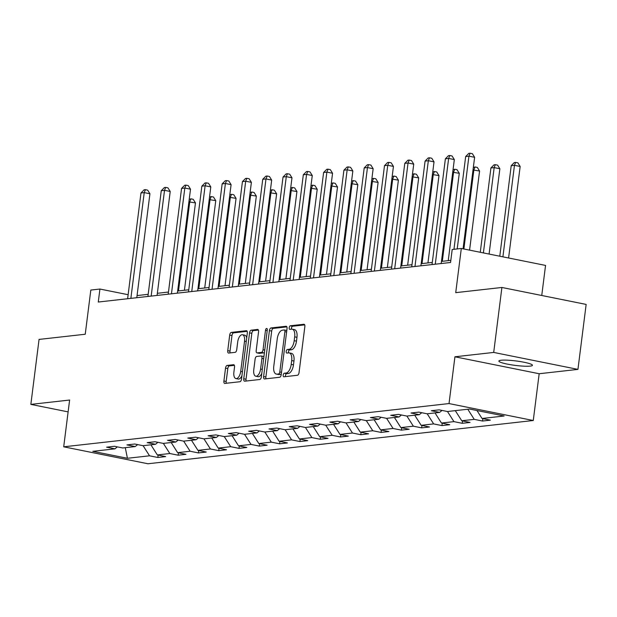 <?xml version="1.0" encoding="UTF-8"?>
<svg xmlns="http://www.w3.org/2000/svg" width="617" height="617" viewBox="0 0 617 617"><rect width="100%" height="100%" fill="white"/><g stroke="black" fill="none" stroke-linecap="round" stroke-linejoin="round"><path stroke-width="0.93" d="M283.211 375.113A1.812 0.864 -78.6 0 0 283.743 376.786A1.812 0.864 -78.6 0 0 283.874 376.794L297.448 375.275A2.591 1.234 -78.6 0 0 299.044 372.575L304.844 326.663A2.591 1.234 -78.6 0 0 304.081 324.264A2.591 1.234 -78.6 0 0 303.888 324.257L290.322 325.784A1.812 0.864 -78.6 0 0 289.203 327.666A1.812 0.864 -78.6 0 0 289.735 329.347A1.812 0.864 -78.6 0 0 289.874 329.355L291.625 329.154A8.299 3.964 -78.6 0 1 292.234 329.177A8.299 3.964 -78.6 0 1 294.679 336.859L294.201 340.684A8.299 3.964 -78.6 0 1 289.08 349.307L287.329 349.5A1.812 0.864 -78.6 0 0 286.203 351.389A1.812 0.864 -78.6 0 0 286.743 353.071A1.812 0.864 -78.6 0 0 286.874 353.071L288.633 352.878A8.299 3.964 -78.6 0 1 289.234 352.901A8.299 3.964 -78.6 0 1 291.687 360.583L291.201 364.408A8.299 3.964 -78.6 0 1 286.087 373.03L284.329 373.223A1.812 0.864 -78.6 0 0 283.211 375.113M289.234 352.901L291.517 353.356A8.299 3.964 -78.6 0 1 293.962 361.038L293.476 364.863A8.299 3.964 -78.6 0 1 288.363 373.486L286.604 373.686A1.812 0.864 -78.6 0 0 285.486 375.568A1.812 0.864 -78.6 0 0 285.524 376.609M304.69 324.881L292.597 326.239A1.812 0.864 -78.6 0 0 291.479 328.121A1.812 0.864 -78.6 0 0 291.517 329.17M292.234 329.177L294.51 329.64A8.299 3.964 -78.6 0 1 296.962 337.314L296.476 341.139A8.299 3.964 -78.6 0 1 291.355 349.762L289.604 349.962A1.812 0.864 -78.6 0 0 288.486 351.844A1.812 0.864 -78.6 0 0 288.525 352.885M530.227 366.105A16.914 2.252 -172.8 0 0 532.44 365.295A16.914 2.252 -172.8 0 0 520.1 361.539A16.914 2.252 -172.8 0 0 501.089 360.243A16.914 2.252 -172.8 0 0 498.875 361.053A16.914 2.252 -172.8 0 0 511.215 364.809A16.914 2.252 -172.8 0 0 530.227 366.105M227.125 365.441A2.591 1.234 -78.6 0 0 225.529 368.133L223.902 381.013A2.591 1.234 -78.6 0 0 224.665 383.412A2.591 1.234 -78.6 0 0 224.85 383.419L239.92 381.73A2.591 1.234 -78.6 0 0 241.517 379.039L247.317 333.118A2.591 1.234 -78.6 0 0 246.553 330.72A2.591 1.234 -78.6 0 0 246.368 330.712L231.298 332.409A2.591 1.234 -78.6 0 0 229.701 335.1L227.735 350.657A2.591 1.234 -78.6 0 0 228.498 353.063A2.591 1.234 -78.6 0 0 228.691 353.063L235.139 352.346A2.591 1.234 -78.6 0 0 236.735 349.646L237.707 341.934A6.941 3.309 -78.6 0 1 242.496 334.746A6.941 3.309 -78.6 0 1 244.54 341.162L240.723 371.395A6.941 3.309 -78.6 0 1 235.941 378.576A6.941 3.309 -78.6 0 1 233.889 372.159L234.529 367.123A2.591 1.234 -78.6 0 0 233.766 364.724A2.591 1.234 -78.6 0 0 233.573 364.716L227.125 365.441L229.401 365.896A2.591 1.234 -78.6 0 0 227.804 368.588L226.177 381.468A2.591 1.234 -78.6 0 0 226.331 383.257M493.7 352.43L454.93 356.788L539.173 373.732L577.944 369.382L493.7 352.43L501.906 287.468L455.724 292.651L461.308 248.474L452.199 249.499L450.557 262.487L98.28 302.029L99.923 289.041L90.822 290.059L85.239 334.237L39.056 339.419L30.85 404.39L68.117 411.886M454.93 356.788L449.022 403.564L63.705 446.816L69.613 400.04L30.85 404.39M263.613 376.555A2.591 1.234 -78.6 0 0 264.377 378.954A2.591 1.234 -78.6 0 0 264.562 378.961L279.632 377.272A2.591 1.234 -78.6 0 0 281.229 374.581L287.028 328.66A2.591 1.234 -78.6 0 0 286.265 326.262A2.591 1.234 -78.6 0 0 286.08 326.254L271.01 327.951A2.591 1.234 -78.6 0 0 269.413 330.643L263.613 376.555L265.888 377.01A2.591 1.234 -78.6 0 0 266.043 378.799M259.78 379.501L244.71 381.19A2.591 1.234 -78.6 0 1 244.517 381.183A2.591 1.234 -78.6 0 1 243.754 378.784L249.553 332.872A2.591 1.234 -78.6 0 1 251.158 330.18L257.605 329.455A2.591 1.234 -78.6 0 1 257.79 329.463A2.591 1.234 -78.6 0 1 258.554 331.861L256.202 350.479A2.591 1.234 -78.6 0 0 256.973 352.878A2.591 1.234 -78.6 0 0 257.158 352.885L261.438 352.407A2.591 1.234 -78.6 0 0 263.035 349.716L265.487 330.326A1.812 0.864 -78.6 0 1 266.737 328.445A1.812 0.864 -78.6 0 1 267.269 330.126L261.377 376.81A2.591 1.234 -78.6 0 1 259.78 379.501M501.906 287.468L586.15 304.42L577.944 369.382M449.022 403.564L533.265 420.509L147.949 463.76L63.705 446.816M158.153 455.091L157.852 457.475L165.657 456.603L157.343 454.93L169.837 453.526L178.143 455.199L185.948 454.32L177.642 452.654L190.129 451.251L198.435 452.924L206.24 452.045L197.934 450.371L210.42 448.975L218.734 450.641L226.539 449.77L218.225 448.096L230.712 446.693L239.026 448.366L246.831 447.487L238.517 445.821L251.011 444.417L259.317 446.091L267.122 445.212L258.816 443.538L271.303 442.134L279.609 443.808L287.414 442.937L279.108 441.263L291.594 439.859L299.908 441.533L307.713 440.654L299.399 438.98L311.886 437.584L320.2 439.258L328.005 438.378L319.691 436.705L332.185 435.301L340.491 436.975L348.297 436.103L339.99 434.43L352.477 433.026L360.783 434.7L368.588 433.82L360.282 432.147L372.768 430.751L381.082 432.417L388.887 431.545L380.573 429.872L393.06 428.468L401.374 430.142L409.179 429.262L400.865 427.596L413.359 426.193L421.666 427.866L429.471 426.987L421.164 425.314L433.651 423.918L441.957 425.583L449.762 424.712L441.456 423.038L453.942 421.635L462.256 423.308L470.061 422.429L461.747 420.763L474.234 419.359L482.548 421.033L490.353 420.154L482.039 418.48L504.158 415.997L469.545 409.04L447.433 411.516L439.127 409.85L431.322 410.721L439.628 412.395L442.019 410.428M157.852 457.475L149.538 455.809L127.426 458.284L92.82 451.328L114.932 448.844L106.625 447.171L114.43 446.292L122.737 447.965L135.223 446.561L126.917 444.896L134.722 444.016L143.028 445.69L155.523 444.286L147.208 442.613L155.014 441.741L163.328 443.407L175.814 442.011L167.5 440.337L175.305 439.458L183.619 441.132L196.106 439.728L187.799 438.055L195.604 437.183L203.911 438.857L216.397 437.453L208.091 435.779L215.896 434.908L224.202 436.574L236.697 435.178L228.383 433.504L236.188 432.625L244.502 434.299L256.988 432.895L248.674 431.221L256.479 430.35L264.793 432.023L277.28 430.62L268.973 428.946L276.778 428.067L285.085 429.741L297.571 428.345L289.265 426.671L297.07 425.792L305.376 427.465L317.871 426.062L309.557 424.388L317.362 423.517L325.676 425.19L338.162 423.786L329.848 422.113L337.653 421.234L345.967 422.907L358.454 421.504L350.147 419.838L357.953 418.958L366.259 420.632L378.745 419.228L370.439 417.555L378.244 416.683L386.55 418.349L399.045 416.953L390.731 415.28L398.536 414.4L406.85 416.074L419.336 414.67L411.022 413.004L418.827 412.125L427.141 413.799L439.628 412.395M150.895 444.803L157.343 454.93M163.382 443.407L169.837 453.526M135.223 446.561L137.614 444.602M171.187 442.528L177.642 452.654M183.673 441.124L190.129 451.251M155.523 444.286L157.913 442.32M191.478 440.253L197.934 450.371M203.965 438.849L210.42 448.975M175.814 442.011L178.205 440.044M211.77 437.97L218.225 448.096M224.264 436.574L230.712 446.693M196.106 439.728L198.497 437.762M232.069 435.695L238.517 445.821M244.556 434.291L251.011 444.417M216.397 437.453L218.788 435.486M252.361 433.419L258.816 443.538M264.847 432.016L271.303 442.134M236.697 435.178L239.088 433.211M272.652 431.136L279.108 441.263M285.139 429.733L291.594 439.859M256.988 432.895L259.379 430.928M292.944 428.861L299.399 438.98M305.438 427.458L311.886 437.584M277.28 430.62L279.671 428.653M313.243 426.578L319.691 436.705M325.73 425.182L332.185 435.301M297.571 428.345L299.962 426.378M333.535 424.303L339.99 434.43M346.021 422.9L352.477 433.026M317.871 426.062L320.262 424.095M353.826 422.028L360.282 432.147M366.313 420.624L372.768 430.751M338.162 423.786L340.553 421.82M374.118 419.745L380.573 429.872M386.612 418.349L393.06 428.468M358.454 421.504L360.845 419.545M394.417 417.47L400.865 427.596M406.904 416.066L413.359 426.193M378.745 419.228L381.136 417.262M414.709 415.195L421.164 425.314M427.195 413.791L433.651 423.918M399.045 416.953L401.436 414.986M435 412.912L441.456 423.038M447.487 411.516L453.942 421.635M419.336 414.67L421.727 412.711M455.292 410.637L461.747 420.763M467.786 409.233L474.234 419.359M476.972 410.529L482.039 418.48M541.749 295.481L545.551 265.426L461.308 248.474M539.173 373.732L533.265 420.509M128.128 294.71L99.923 289.041M450.826 260.359L441.463 261.407M432.286 262.433L421.172 263.683M411.994 264.716L400.873 265.966M391.702 266.991L380.581 268.241M371.411 269.274L360.289 270.516M351.112 271.549L339.998 272.799M330.82 273.825L319.699 275.074M310.528 276.108L299.407 277.349M290.237 278.383L279.115 279.632M269.938 280.658L258.824 281.907M249.646 282.941L238.524 284.19M229.354 285.216L218.233 286.465M209.063 287.491L197.941 288.741M188.763 289.774L177.65 291.023M168.472 292.049L157.35 293.299M148.18 294.324L137.059 295.574M125.282 447.68L127.426 458.284M143.09 445.682L149.538 455.809M114.932 448.844L117.323 446.878M482.849 418.642L482.548 421.033M462.557 420.925L462.256 423.308M442.266 423.2L441.957 425.583M421.966 425.475L421.666 427.866M401.675 427.758L401.374 430.142M381.383 430.034L381.082 432.417M361.092 432.309L360.783 434.7M340.792 434.592L340.491 436.975M320.501 436.867L320.2 439.258M300.209 439.15L299.908 441.533M279.917 441.425L279.609 443.808M259.618 443.7L259.317 446.091M239.327 445.983L239.026 448.366M219.035 448.258L218.734 450.641M198.743 450.533L198.435 452.924M178.444 452.816L178.143 455.199M286.874 326.879L273.285 328.406A2.591 1.234 -78.6 0 0 271.688 331.098L265.888 377.01M278.676 373.856A1.812 0.864 -78.6 0 0 279.802 371.974L284.892 331.668A1.812 0.864 -78.6 0 0 284.352 329.987A1.812 0.864 -78.6 0 0 284.221 329.987L282.37 330.195A8.299 3.964 -78.6 0 0 277.249 338.818L273.771 366.359A8.299 3.964 -78.6 0 0 276.223 374.041A8.299 3.964 -78.6 0 0 276.825 374.064L280.959 374.318A1.812 0.864 -78.6 0 0 281.283 374.172M286.797 330.519A1.812 0.864 -78.6 0 0 286.627 330.45A1.812 0.864 -78.6 0 0 286.496 330.442L284.476 330.033M276.223 374.041L278.498 374.504A8.299 3.964 -78.6 0 0 279.108 374.527L276.825 374.064M280.959 374.318L279.108 374.527M258.4 330.08L253.433 330.635A2.591 1.234 -78.6 0 0 251.829 333.327L246.029 379.239A2.591 1.234 -78.6 0 0 246.183 381.028M259.071 353.271A2.591 1.234 -78.6 0 0 259.248 353.34A2.591 1.234 -78.6 0 0 259.433 353.348L263.714 352.87A2.591 1.234 -78.6 0 0 264.462 352.376M253.764 369.807A6.941 3.309 -78.6 0 0 255.808 376.223A6.941 3.309 -78.6 0 0 260.598 369.035L261.94 358.384A2.591 1.234 -78.6 0 0 261.176 355.986A2.591 1.234 -78.6 0 0 260.983 355.978L256.711 356.456A2.591 1.234 -78.6 0 0 255.106 359.156L253.764 369.807M255.808 376.223L258.091 376.678A6.941 3.309 -78.6 0 0 261.809 373.362M263.906 356.773A2.591 1.234 -78.6 0 0 263.451 356.449A2.591 1.234 -78.6 0 0 263.266 356.441M234.375 365.341L229.401 365.896M235.941 378.576L238.216 379.039A6.941 3.309 -78.6 0 0 241.941 375.722M246.715 337.885A6.941 3.309 -78.6 0 0 244.772 335.208L242.496 334.746M247.162 331.337L233.573 332.864A2.591 1.234 -78.6 0 0 231.977 335.555L230.01 351.119A2.591 1.234 -78.6 0 0 230.164 352.901M508.593 257.991L520.154 166.467L514.462 165.325L511.215 165.688L499.778 256.217M502.901 256.842L514.462 165.325L515.627 162.402L517.902 162.857L520.154 166.467M511.215 165.688L514.323 162.549L515.627 162.402M463.058 248.828L474.62 157.304L468.928 156.163L457.205 248.936M465.673 156.525L468.781 153.386L470.085 153.24L468.928 156.163L465.673 156.525L453.958 249.299M470.085 153.24L472.36 153.695L474.62 157.304M489.088 254.065L499.863 168.75L494.171 167.6L490.916 167.971L480.265 252.291M483.396 252.916L494.171 167.6L495.328 164.677L497.603 165.132L499.863 168.75M490.916 167.971L494.032 164.824L495.328 164.677M469.576 250.14L479.571 171.025L473.015 169.976M463.884 248.99L473.879 169.883L475.036 166.952L477.311 167.415L479.571 171.025M473.332 167.508L475.036 166.952M441.194 263.544L454.328 159.587L448.636 158.438L435.27 264.207M445.381 158.808L448.49 155.661L449.793 155.515L448.636 158.438L445.381 158.808L432.023 264.57M449.793 155.515L452.068 155.97L454.328 159.587M420.902 265.819L434.029 161.862L428.337 160.721L414.979 266.482M425.09 161.083L428.198 157.937L429.501 157.79L428.337 160.721L425.09 161.083L411.724 266.853M429.501 157.79L431.777 158.253L434.029 161.862M448.243 260.644L459.279 173.3L452.724 172.251M442.32 261.307L453.588 172.158L454.744 169.235L457.02 169.69L459.279 173.3M453.04 169.791L454.744 169.235M427.951 262.927L438.98 175.583L432.432 174.534M422.028 263.59L433.288 174.434L434.453 171.511L436.728 171.966L438.98 175.583M432.741 172.066L434.453 171.511M407.652 265.202L418.688 177.858L412.141 176.809M401.736 265.865L412.997 176.717L414.154 173.786L416.429 174.249L418.688 177.858M412.449 174.341L414.154 173.786M400.603 268.094L413.737 164.137L408.045 162.996L394.687 268.765M404.791 163.358L407.906 160.219L409.202 160.073L408.045 162.996L404.791 163.358L391.433 269.128M409.202 160.073L411.485 160.528L413.737 164.137M380.311 270.377L393.445 166.42L387.754 165.271L374.388 271.04M384.499 165.641L387.607 162.495L388.911 162.348L387.754 165.271L384.499 165.641L371.141 271.403M388.911 162.348L391.186 162.803L393.445 166.42M360.019 272.652L373.154 168.696L367.462 167.554L354.096 273.316M364.207 167.917L367.316 164.77L368.619 164.623L367.462 167.554L364.207 167.917L350.849 273.686M368.619 164.623L370.894 165.086L373.154 168.696M339.728 274.927L352.855 170.978L347.163 169.829L333.805 275.598M343.916 170.192L347.024 167.053L348.327 166.906L347.163 169.829L343.916 170.192L330.55 275.961M348.327 166.906L350.603 167.361L352.855 170.978M319.429 277.21L332.563 173.254L326.871 172.104L313.513 277.874M323.617 172.475L326.732 169.328L328.028 169.181L326.871 172.104L323.617 172.475L310.258 278.236M328.028 169.181L330.311 169.644L332.563 173.254M299.137 279.486L312.271 175.529L306.58 174.387L293.214 280.149M303.325 174.75L306.433 171.603L307.736 171.457L306.58 174.387L303.325 174.75L289.967 280.519M307.736 171.457L310.012 171.919L312.271 175.529M278.845 281.768L291.98 177.812L286.288 176.663L272.922 282.432M283.033 177.025L286.141 173.886L287.445 173.739L286.288 176.663L283.033 177.025L269.675 282.794M287.445 173.739L289.72 174.195L291.98 177.812M258.554 284.044L271.681 180.087L265.989 178.938L252.631 284.707M262.742 179.308L265.85 176.161L267.153 176.015L265.989 178.938L262.742 179.308L249.376 285.069M267.153 176.015L269.428 176.477L271.681 180.087M238.255 286.319L251.389 182.362L245.697 181.221L232.339 286.982M242.442 181.583L245.558 178.444L246.854 178.298L245.697 181.221L242.442 181.583L229.084 287.352M246.854 178.298L249.137 178.753L251.389 182.362M217.963 288.602L231.097 184.645L225.406 183.496L212.04 289.265M222.151 183.866L225.259 180.719L226.562 180.573L225.406 183.496L222.151 183.866L208.793 289.628M226.562 180.573L228.838 181.028L231.097 184.645M197.671 290.877L210.806 186.92L205.114 185.779L191.748 291.54M201.859 186.141L204.967 182.994L206.271 182.848L205.114 185.779L201.859 186.141L188.501 291.903M206.271 182.848L208.546 183.311L210.806 186.92M177.38 293.152L190.506 189.195L184.815 188.054L171.457 293.815M181.568 188.416L184.676 185.277L185.979 185.131L184.815 188.054L181.568 188.416L168.202 294.186M185.979 185.131L188.254 185.586L190.506 189.195M387.36 267.477L398.397 180.141L391.841 179.092M381.437 268.148L392.705 178.992L393.862 176.069L396.137 176.524L398.397 180.141M392.157 176.624L393.862 176.069M367.069 269.76L378.105 182.416L371.55 181.367M361.146 270.423L372.413 181.267L373.57 178.344L375.846 178.807L378.105 182.416M371.866 178.899L373.57 178.344M346.777 272.035L357.806 184.691L351.258 183.642M340.854 272.699L352.114 183.55L353.279 180.619L355.554 181.082L357.806 184.691M351.567 181.182L353.279 180.619M326.478 274.31L337.514 186.974L330.967 185.925M320.562 274.981L331.823 185.825L332.979 182.902L335.255 183.357L337.514 186.974M331.275 183.457L332.979 182.902M306.186 276.593L317.223 189.249L310.667 188.2M300.263 277.257L311.531 188.1L312.688 185.177L314.963 185.64L317.223 189.249M310.983 185.732L312.688 185.177M285.895 278.869L296.931 191.525L290.376 190.476M279.971 279.532L291.232 190.383L292.396 187.46L294.671 187.915L296.931 191.525M290.692 188.015L292.396 187.46M265.603 281.151L276.632 193.807L270.084 192.759M259.68 281.815L270.94 192.658L272.097 189.735L274.38 190.19L276.632 193.807M270.393 190.291L272.097 189.735M245.304 283.427L256.34 196.083L249.792 195.034M239.388 284.09L250.649 194.941L251.805 192.01L254.081 192.473L256.34 196.083M250.101 192.566L251.805 192.01M225.012 285.702L236.049 198.358L229.493 197.309M219.089 286.365L230.357 197.216L231.514 194.293L233.789 194.748L236.049 198.358M229.809 194.849L231.514 194.293M204.721 287.985L215.757 200.641L209.202 199.592M198.797 288.648L210.058 199.492L211.222 196.568L213.497 197.024L215.757 200.641M209.518 197.124L211.222 196.568M157.08 295.435L170.215 191.478L164.523 190.329L151.165 296.098M161.268 190.699L164.384 187.553L165.68 187.406L164.523 190.329L161.268 190.699L147.91 296.461M165.68 187.406L167.963 187.861L170.215 191.478M184.429 290.26L195.458 202.916L188.91 201.867M178.506 290.923L189.766 201.774L190.923 198.844L193.206 199.306L195.458 202.916M189.218 199.399L190.923 198.844M136.789 297.71L149.923 193.753L144.231 192.612L130.866 298.373M140.977 192.974L144.085 189.828L145.388 189.681L144.231 192.612L140.977 192.974L127.619 298.744M145.388 189.681L147.664 190.144L149.923 193.753M288.363 373.486L286.087 373.03M293.476 364.863L291.201 364.408M293.962 361.038L291.687 360.583M289.604 349.962L287.329 349.5M291.355 349.762L289.08 349.307M296.476 341.139L294.201 340.684M296.962 337.314L294.679 336.859M292.597 326.239L290.322 325.784M286.604 373.686L284.329 373.223M271.688 331.098L269.413 330.643M273.285 328.406L271.01 327.951M281.514 372.321L279.802 371.974M286.604 332.015L284.892 331.668M246.029 379.239L243.754 378.784M251.829 333.327L249.553 332.872M253.433 330.635L251.158 330.18M259.433 353.348L257.158 352.885M263.714 352.87L261.438 352.407M264.755 350.063L263.035 349.716M267.207 330.673L265.487 330.326M262.31 369.382L260.598 369.035M263.66 358.732L261.94 358.384M242.442 371.735L240.723 371.395M246.26 341.51L244.54 341.162M230.01 351.119L227.735 350.657M231.977 335.555L229.701 335.1M233.573 332.864L231.298 332.409M226.177 381.468L223.902 381.013M227.804 368.588L225.529 368.133M286.627 330.45L284.352 329.987M259.248 353.34L256.973 352.878M263.451 356.449L261.176 355.986"/></g></svg>
